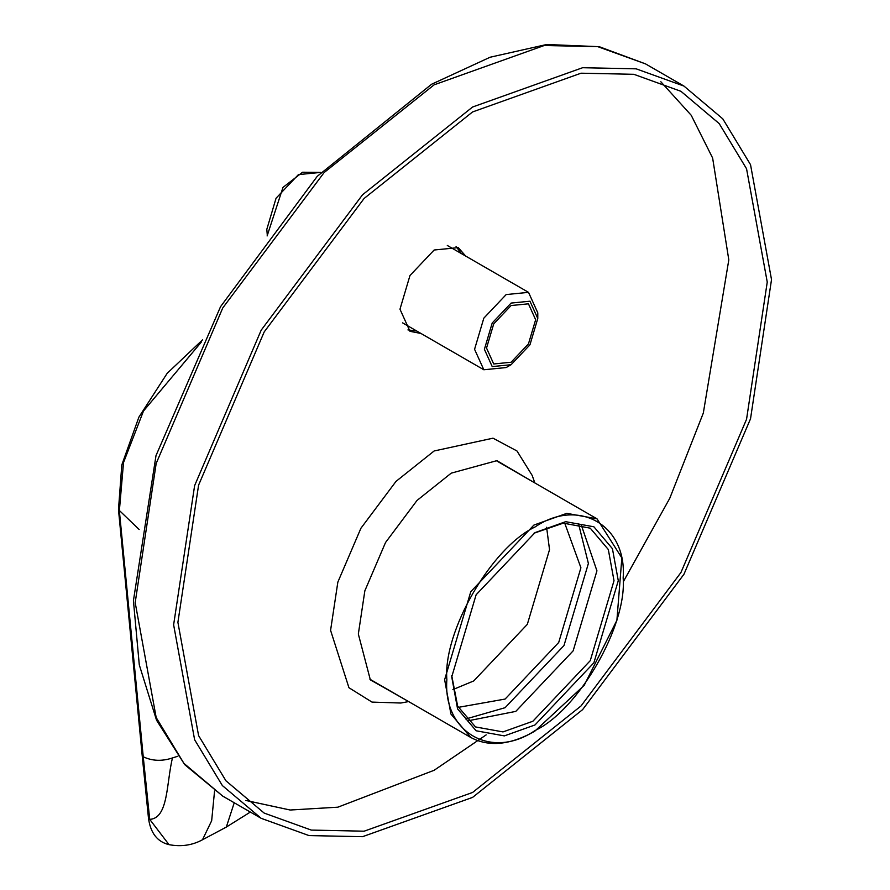 <?xml version="1.0" encoding="UTF-8"?>
<svg xmlns="http://www.w3.org/2000/svg" width="890" height="890" viewBox="0 0 890 890"><rect width="100%" height="100%" fill="white"/><g stroke="black" fill="none" stroke-linecap="round" stroke-linejoin="round"><path stroke-width="1.33" d="M461.398 253.594L456.069 246.552M407.943 329.912L416.698 331.002M660.836 81.747L691.207 115.266L712.634 158.042L728.81 259.88L703.323 413.038L669.781 498.267L623.545 581.326M486.185 734.873L434.142 770.273L337.855 807.185L290.107 810.011L245.885 800.466M465.659 256.064L458.294 247.62L434.142 250.012L409.978 275.522L399.977 309.197L409.978 331.314L420.97 333.472M767.247 282.074L746.554 419.268L680.939 572.504L581.037 705.948L472.579 792.467L364.11 831.193L311.322 830.092L264.208 813.104L225.938 780.797L198.592 735.63L177.9 622.332L198.592 485.139L264.208 331.903L364.11 198.459L472.579 111.94L581.037 73.203L633.825 74.304L680.939 91.303L719.209 123.61L746.554 168.766L767.247 282.074M771.519 279.605L750.526 164.661L722.791 118.848L683.954 86.074L636.161 68.83L582.616 67.718L472.579 107.011L362.53 194.777L261.193 330.157L194.621 485.617L173.628 624.791L194.621 739.746L222.355 785.558L261.193 818.333L308.986 835.577L362.53 836.689L472.579 797.395L582.616 709.63L683.954 574.25L750.526 418.79L771.519 279.605M172.471 757.946C166.352 782.866 168.51 818.399 149.709 819.356L148.463 817.988C150.432 832.929 157.274 841.818 169.022 844.655L149.709 819.356L143.245 756.789C152.257 761.05 161.991 761.428 172.471 757.946L177.867 756.233M201.496 341.871L143.49 411.013L123.521 462.533L119.36 510.838L143.245 756.789L142.189 755.499L118.481 509.647L139.163 529.517M214.557 791.032L211.664 820.725L202.486 839.771L226.316 827.077L234.237 802.769M452.899 689.594L473.725 680.939L527.325 624.357L549.53 549.642L546.605 527.28M564.672 522.997L580.914 567.764L558.709 642.48L505.108 699.062L458.216 707.372M578.522 523.743L588.39 563.448L563.993 645.528L505.108 707.695L465.782 718.998M535.001 724.95L504.352 735.897L476.117 730.779L457.571 708.885L451.731 676.867L476.117 594.787L535.001 532.632L565.662 521.685L593.886 526.791L612.431 548.685L618.283 580.714L593.886 662.783L535.001 724.95M451.731 675.621L457.649 706.115L475.494 726.93L503.006 731.914L532.865 721.256L590.248 660.68L614.011 580.714L608.315 549.508L590.248 528.182L563.337 523.131L534.022 533.21M467.595 720.9L515.788 711.388L573.16 650.824L596.934 570.846L581.07 524.355M484.394 349.303L492.215 323.003L511.094 303.078L529.962 301.209L537.783 318.486L529.962 344.797L511.094 364.722L492.215 366.591L484.394 349.303M486.53 348.068L493.728 363.966L511.094 362.252L528.449 343.918L535.647 319.721L528.449 303.824L511.094 305.537L493.728 323.871L486.53 348.068M511.094 364.711L506.176 367.548L483.826 369.762L474.57 349.303L483.826 318.153L506.176 294.568L528.527 292.354L537.783 312.813L537.783 318.486M532.52 481.601L496.887 460.653L451.219 473.157L417.032 500.436L385.537 542.5L364.856 590.793L358.336 634.047L370.34 679.849L406.285 700.23M534.846 482.936L532.187 475.449L516.99 450.985L493.004 438.18L434.142 450.974L396.017 481.379L360.906 528.271L337.844 582.127L330.579 630.343L348.936 687.714L372.009 702.099L400.8 703.022L408.621 701.576M683.954 86.074L645.517 63.88L597.724 46.636L544.179 45.524L434.142 84.817L324.094 172.582L222.756 307.962L156.184 463.423L135.191 602.608L156.184 717.551L183.918 763.364L222.756 796.138L261.193 818.333M250.09 811.925L248.766 813.06L250.257 812.025M369.928 679.237L470.777 737.465L450.907 714.002L444.633 679.682L470.777 591.705L533.9 525.078L566.752 513.352L597.012 518.837L496.153 460.597M535.001 730.568C491.391 760.305 442.92 732.314 446.858 679.682C442.92 631.6 491.391 547.639 535.001 527.002C578.611 497.276 627.094 525.267 623.156 577.899C627.094 625.981 578.611 709.942 535.001 730.568M267.334 235.661L266.811 229.353L276.067 198.203L298.417 174.618L320.756 172.404L302.567 172.226L282.987 187.401L267.122 235.939M645.517 63.88L599.181 46.681L546.66 44.5L490.09 57.238L431.583 84.25L317.263 176.309L220.553 306.661L156.006 455.602L133.422 600.661L139.285 664.852L156.54 720.21L184.686 764.61L222.756 796.138M148.463 817.988L142.189 755.499M118.481 509.647L121.797 464.947L138.885 417.154L167.186 373.31L202.497 339.902M226.316 827.077L248.766 813.06M169.033 844.655C181.137 846.935 192.285 845.311 202.486 839.771M470.777 737.465C488.81 747.177 510.103 745.119 534.679 731.291L584.174 685.367L616.892 620.33L621.854 557.908L597.012 518.837M528.527 292.354L447.303 245.462M402.614 322.87L483.826 369.762"/></g></svg>
